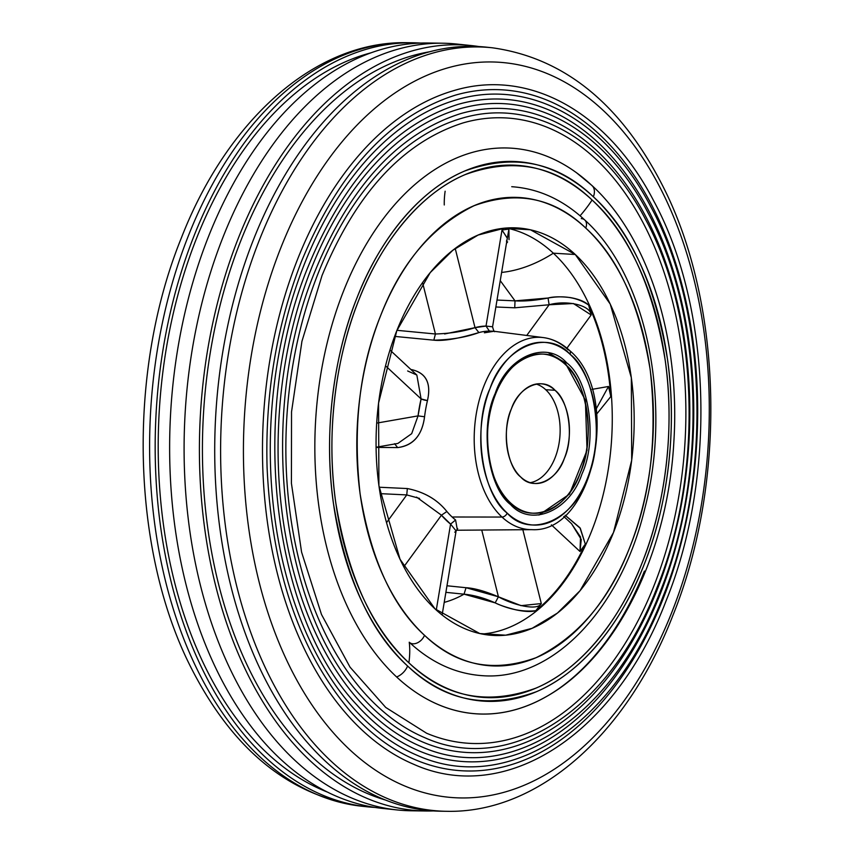 <?xml version="1.0" encoding="UTF-8"?>
<svg xmlns="http://www.w3.org/2000/svg" width="854" height="854" viewBox="0 0 854 854"><rect width="100%" height="100%" fill="white"/><g stroke="black" fill="none" stroke-linecap="round" stroke-linejoin="round"><path stroke-width="1.28" d="M575.276 254.503L530.462 229.801L504.554 228.167L478.112 235.053L452.823 250.275L430.202 272.639L396.779 330.776L378.568 403.077L378.909 485.606L400.024 559.263L434.985 608.849L479.788 633.551L505.707 635.184L532.138 628.298L557.427 613.076L580.047 590.701L613.471 532.576L631.693 460.274L631.341 377.746L610.236 304.077L575.276 254.503L553.349 253.19A112.856 77.693 133 0 1 501.618 272.437A112.856 77.693 -47 0 0 553.349 253.19A204.106 128.73 93.4 0 0 506.315 228.018A204.106 128.73 93.4 0 1 553.349 253.19L575.276 254.503A204.106 128.73 -86.6 0 1 613.471 532.576A204.106 128.73 -86.6 0 1 492.939 635.419A204.106 128.73 -86.6 0 1 434.985 608.849A204.106 128.73 -86.6 0 1 383.211 375.781A204.106 128.73 -86.6 0 1 517.321 227.933A204.106 128.73 -86.6 0 1 575.276 254.503M424.513 635.291C392.349 606.201 370.871 558.996 360.078 493.655C352.723 426.851 359.566 367.54 380.606 315.713C400.878 263.181 432.039 226.513 474.087 205.707C516.862 190.261 554.086 197.712 585.748 228.061C617.901 257.139 639.379 304.355 650.182 369.697C657.537 436.501 650.695 495.811 629.644 547.627C609.372 600.17 578.211 636.838 536.173 657.644C493.388 673.091 456.175 665.64 424.513 635.291A234.572 147.934 -86.6 0 1 380.606 315.713A234.572 147.934 -86.6 0 1 585.748 228.061A10.355 7.131 -47 0 0 584.776 220.001A10.355 7.131 133 0 1 585.748 228.061A234.572 147.934 -86.6 0 1 629.644 547.627A234.572 147.934 -86.6 0 1 424.513 635.291A10.355 7.131 133 0 1 412.92 643.799A10.355 7.131 -47 0 0 424.513 635.291M441.454 515.197L403.782 566.832L441.454 515.197L446.877 511.503C437.344 499.569 424.171 491.915 407.337 488.552L406.76 494.925L380.126 493.633L406.76 494.925L407.337 488.552L379.133 487.228L407.337 488.552C424.139 491.872 437.323 499.515 446.877 511.503A99.587 62.812 93.4 0 0 452.108 517.001L501.992 517.054A96.288 60.73 -86.6 0 1 478.005 405.138A96.288 60.73 -86.6 0 1 543.411 337.597A96.288 60.73 -86.6 0 1 568.177 349.884A4.804 3.309 133 0 1 569.607 350.524A4.804 3.309 133 0 1 570.056 354.261C595.537 373.315 604.899 441.39 587.178 478.913C573.642 520.321 529.95 538.991 507.169 513.094C481.677 494.05 472.326 425.965 490.047 388.453C503.572 347.044 547.275 328.363 570.056 354.261A4.804 3.309 -47 0 0 569.607 350.524C561.74 343.201 553.008 338.899 543.411 337.597A96.288 60.73 93.4 0 0 478.005 405.138A96.288 60.73 93.4 0 0 501.992 517.054L452.108 517.001A99.587 62.812 93.4 0 0 455.588 519.99L457.178 528.946L455.588 519.99L450.581 524.089L436.277 610.034L450.581 524.089L455.588 519.99A99.587 62.812 93.4 0 1 451.563 516.478A99.587 62.812 93.4 0 1 446.877 511.503L441.454 515.197L450.581 524.089A104.38 65.833 -86.6 0 1 446.354 520.406A104.38 65.833 -86.6 0 1 441.454 515.197L416.538 497.103M484.399 332.804L493.986 331.267L489.395 331.074A99.587 62.812 93.4 0 0 478.902 332.59C466.252 337.234 451.222 339.764 433.821 340.18L394.633 336.391L433.821 340.18L435.423 333.999L396.961 330.317L435.423 333.999C450.57 333.487 463.765 331.373 475.016 327.658L455.214 248.429L475.016 327.658L478.902 332.59C469.913 335.12 448.104 341.739 433.821 340.18L435.423 333.999L422.581 282.599L435.423 333.999M421.097 398.925L385.538 365.822L421.097 398.925A4.804 0.993 -166.7 0 0 427.459 400.579C431.377 383.265 426.082 372.931 411.585 369.611L410.913 369.526L411.585 369.611C426.114 372.867 431.409 383.19 427.459 400.579A99.587 62.812 93.4 0 0 424.555 416.763C422.089 435.444 413.122 445.724 397.665 447.592L376.08 447.389L397.665 447.592L394.559 443.706L397.665 447.592C413.272 445.446 422.239 435.177 424.555 416.763L418.054 415.887L376.689 423.114L418.054 415.887L424.555 416.763A99.587 62.812 93.4 0 1 427.459 400.579L421.097 398.925L418.054 415.887A104.38 65.833 -86.6 0 1 421.097 398.925L416.837 375.034L407.646 370.967M569.607 350.524C621.808 393.534 594.395 533.355 531.925 529.651A96.288 60.73 -86.6 0 1 501.992 517.054A4.804 3.309 -47 0 0 507.169 513.094A91.495 57.698 -86.6 0 1 490.047 388.453A91.495 57.698 -86.6 0 1 570.056 354.261A91.495 57.698 -86.6 0 1 587.178 478.913A91.495 57.698 -86.6 0 1 507.169 513.094A4.804 3.309 133 0 1 501.992 517.054A96.288 60.73 93.4 0 0 531.925 529.651L456.303 530.238M581.275 218.592A10.355 7.131 133 0 1 584.776 220.001C646.884 275.693 672.408 402.768 644.749 508.749C620.943 608.326 553.136 681.076 482.467 675.685C455.716 673.838 431.366 662.736 409.429 642.389A10.355 7.131 -47 0 0 412.92 643.799A10.355 7.131 133 0 1 409.429 642.389A10.355 7.131 133 0 1 409.247 642.219A98.456 67.776 133 0 1 408.863 662.789A266.565 168.121 93.4 0 0 641.984 563.17A266.565 168.121 93.4 0 0 592.089 200.007A98.456 67.776 133 0 1 580.079 215.795A98.456 67.776 -47 0 0 592.089 200.007A266.565 168.121 93.4 0 0 358.968 299.626A266.565 168.121 93.4 0 0 408.863 662.789A98.456 67.776 -47 0 0 409.247 642.229M515.015 300.854C524.505 301.409 535.511 300.469 548.044 298.025C564.067 295.164 577.603 297.512 588.641 305.07A203.679 128.452 -86.6 0 1 610.823 396.523L596.839 413.87L610.823 396.523L608.507 386.478L592.089 389.349L608.507 386.478L610.823 396.523C608.347 362.694 600.949 332.206 588.641 305.07L591.16 314.966L588.641 305.07C585.001 301.611 578.873 299.103 570.259 297.576C560.822 296.455 553.424 296.605 548.044 298.025L549.122 304.771L526.737 335.462L549.122 304.771L514.738 307.803L549.122 304.771L548.044 298.025L515.015 300.854L497.017 300.053L515.015 300.854L514.738 307.803L495.864 306.981L514.738 307.803L515.015 300.854L500.252 280.646L515.015 300.854M565.145 515.261L579.941 527.761L585.321 544.105A203.679 128.452 -86.6 0 1 535.832 610.695C522.829 612.083 509.272 609.478 495.16 602.86C484.218 597.981 473.842 595.089 464.032 594.181A177.845 112.162 -86.6 0 1 444.208 602.39A177.845 112.162 -86.6 0 0 464.032 594.181L445.884 592.345L464.032 594.181L466.049 587.712L446.984 585.769L466.049 587.712L464.032 594.181L495.16 602.86L498.426 596.807L466.049 587.712C474.418 588.182 485.211 591.214 498.426 596.807C512.304 604.653 537.454 611.336 541.297 603.564L522.84 529.726L541.297 603.564L535.832 610.695L541.297 603.564L521.068 605.657L498.426 596.807L495.16 602.86C499.611 605.134 506.529 607.461 515.944 609.841C524.719 611.699 531.348 611.976 535.832 610.695C555.591 594.683 572.095 572.49 585.321 544.105L579.994 551.492L585.321 544.105L580.325 528.348L565.145 515.261M482.019 634.02A204.106 128.73 93.4 0 0 606.82 477.834A204.106 128.73 93.4 0 0 553.349 253.19A204.106 128.73 93.4 0 1 591.555 531.263A204.106 128.73 93.4 0 1 482.019 634.02M509.027 239.654L508.899 229.085L502.013 230.004L508.899 229.085L504.533 228.167A203.679 128.452 -86.6 0 1 508.899 229.085L506.443 243.401L507.618 241.938M481.741 530.035L498.426 596.807L481.741 530.035M406.76 494.925L386.531 522.659L406.76 494.925L419.549 498.405M566.672 362.811C546.346 339.7 507.351 356.364 495.267 393.32C479.468 426.797 487.805 487.549 510.553 504.543C530.878 527.655 569.874 510.991 581.948 474.034C597.757 440.568 589.409 379.816 566.672 362.811M507.308 238.245L502.003 230.004L486.022 326.068L475.016 327.658A104.38 65.833 -86.6 0 1 486.022 326.068L492.566 326.794L507.319 238.181L502.013 230.004L486.022 326.068L492.566 326.794C493.601 330.765 494.381 332.313 494.904 331.437M566.928 348.176L591.16 314.966C590.274 304.729 565.732 300.01 549.122 304.771L573.376 303.522L591.16 314.966L566.928 348.176M571.507 523.662L580.539 537.006L579.994 551.492L551.396 524.858L579.994 551.492L581.254 539.461L571.604 523.748M376.08 447.24L397.889 443.429L411.681 433.672L418.054 415.887M454.755 532.202L456.1 530.953L450.581 524.089M596.252 408.81L608.507 386.478L596.252 408.82M444.614 333.978L475.016 327.658L478.902 332.59A99.587 62.812 93.4 0 1 489.395 331.074L486.022 326.068L489.395 331.074M506.443 241.234L507.03 239.494M444.272 204.96A98.456 67.776 133 0 1 445.137 191.211M592.025 185.574L576.77 172.946A283.347 178.7 93.4 0 0 339.166 302.7A283.347 178.7 93.4 0 0 396.619 676.966A14.411 9.917 -47 0 0 407.593 666.003A270.28 170.458 -86.6 0 1 357.004 297.79A270.28 170.458 -86.6 0 1 593.359 196.794A14.411 9.917 -47 0 0 592.025 185.574A14.411 9.917 133 0 1 593.359 196.794A270.28 170.458 -86.6 0 1 643.948 565.006A270.28 170.458 -86.6 0 1 407.593 666.003A14.411 9.917 133 0 1 396.619 676.966A283.347 178.7 93.4 0 0 545.407 697.099C616.503 658.263 668.02 552.933 673.881 441.272C680.382 339.134 648.645 237.348 592.025 185.574A14.411 9.917 133 0 0 591.384 185.051M592.089 200.007C556.114 165.516 513.82 157.051 465.195 174.6C419.165 193.762 380.265 244.393 358.968 299.626C336.85 354.068 325.491 430.352 335.633 501.832C347.909 576.087 372.312 629.729 408.863 662.789C444.838 697.27 487.143 705.746 535.757 688.196C581.787 669.034 620.687 618.403 641.984 563.17C664.113 508.717 675.461 432.444 665.319 360.954C653.043 286.709 628.64 233.057 592.089 200.007M593.359 196.794C630.412 230.292 655.167 284.692 667.604 359.982C677.895 432.519 666.387 509.753 643.948 565.006C622.331 621.018 582.962 672.311 536.248 691.761C486.951 709.557 444.059 700.974 407.593 666.003C370.54 632.504 345.785 578.105 333.348 502.814C323.058 430.277 334.565 353.044 357.004 297.79C378.621 241.778 417.99 190.485 464.704 171.024C514.012 153.229 556.893 161.822 593.359 196.794M555.036 390.278C542.6 376.144 518.741 386.339 511.354 408.949C501.682 429.423 506.785 466.583 520.705 476.991C533.131 491.125 556.989 480.93 564.377 458.32C574.048 437.846 568.945 400.675 555.036 390.278A49.948 31.502 -86.6 0 1 564.377 458.32A49.948 31.502 -86.6 0 1 534.882 483.492A49.948 31.502 -86.6 0 1 520.705 476.991A49.948 31.502 -86.6 0 1 508.034 419.954A49.948 31.502 -86.6 0 1 540.849 383.777A49.948 31.502 -86.6 0 1 555.036 390.278L545.727 389.723L555.036 390.278M510.468 502.835C488.264 486.236 480.108 426.915 495.544 394.228C507.34 358.146 545.418 341.867 565.263 364.434C587.477 381.033 595.622 440.354 580.186 473.041C568.39 509.123 530.313 525.402 510.468 502.835A79.721 50.279 -86.6 0 1 495.544 394.228A79.721 50.279 -86.6 0 1 565.263 364.434A2.402 1.655 -47 0 0 565.038 362.566A2.402 1.655 133 0 1 565.263 364.434A79.721 50.279 -86.6 0 1 580.186 473.041A79.721 50.279 -86.6 0 1 510.468 502.835A2.402 1.655 133 0 1 509.817 503.849A2.402 1.655 -47 0 0 510.468 502.835L510.468 502.835M530.27 482.67A49.948 31.502 93.4 0 0 555.079 457.765A49.948 31.502 93.4 0 0 545.727 389.723A49.948 31.502 93.4 0 0 536.163 384.044M564.227 362.235A2.402 1.655 133 0 1 565.038 362.566L548.631 352.905M420.702 43.074A382.859 241.458 93.4 0 0 413.261 42.785A382.859 241.458 93.4 0 0 193.997 235.95A382.859 241.458 93.4 0 0 367.54 806.838A382.859 241.458 93.4 0 0 374.959 807.436M371.255 52.745A378.055 238.426 93.4 0 0 196.548 238.33A378.055 238.426 93.4 0 0 327.018 791.936M479.041 46.564A383.531 241.885 93.4 0 0 471.632 45.604L456.805 44.045A384.204 242.312 93.4 0 0 443.077 43.223A384.204 242.312 93.4 0 0 223.054 237.07A384.204 242.312 93.4 0 0 397.195 809.955A384.204 242.312 93.4 0 0 410.923 810.777L425.836 810.99A383.531 241.885 93.4 0 0 433.298 810.926M443.077 43.223L428.164 43.01A383.531 241.885 93.4 0 0 208.525 236.515A383.531 241.885 93.4 0 0 382.368 808.396L397.195 809.955M471.632 45.604A383.531 241.885 93.4 0 0 238.287 238.298A383.531 241.885 93.4 0 0 425.836 810.99M429.775 51.752A378.728 238.853 93.4 0 0 240.839 240.668A378.728 238.853 93.4 0 0 385.005 799.899M492.182 47.771L486.46 47.162A382.859 241.458 93.4 0 0 253.531 239.515A382.859 241.458 93.4 0 0 440.739 811.215L446.493 811.3C538.682 813.51 626.932 733.885 672.749 615.809C727.298 481.528 722.943 301.526 661.626 183.77C619.876 103.014 563.394 57.677 492.182 47.771A382.603 241.298 93.4 0 0 259.402 239.985A382.603 241.298 93.4 0 0 446.493 811.3M453.826 90.599A345.699 218.026 93.4 0 0 297.555 259.338A345.699 218.026 93.4 0 0 413.517 764.202C505.771 805.76 615.093 734.472 666.056 600.896C716.869 476.329 711.628 307.141 653.566 200.615C607.461 111.618 528.797 67.978 453.826 90.599M663.067 598.889A341.066 215.101 93.4 0 0 664.69 233.046A341.066 215.101 93.4 0 0 455.15 95.21C389.947 115.973 338.728 171.366 301.494 261.399C276.493 325.577 265.028 394.27 267.088 467.48C271.839 570.867 299.935 652.531 351.378 712.482C370.86 734.173 392.199 749.94 415.386 759.782A341.066 215.101 93.4 0 0 663.067 598.889M456.484 99.822A336.423 212.176 93.4 0 0 304.398 264.046A336.423 212.176 93.4 0 0 417.254 755.352C507.062 795.811 613.471 726.412 663.056 596.423C712.503 475.208 707.411 310.568 650.897 206.903C606.03 120.297 529.459 77.81 456.484 99.822M660.078 594.427A331.79 209.251 93.4 0 0 661.647 238.522A331.79 209.251 93.4 0 0 457.808 104.444C394.388 124.631 344.568 178.518 308.347 266.106C248.503 410.027 271.22 614.197 356.865 704.934C375.824 726.028 396.576 741.357 419.122 750.933A331.79 209.251 93.4 0 0 660.078 594.427M459.142 109.056A327.146 206.326 93.4 0 0 311.251 268.743A327.146 206.326 93.4 0 0 420.99 746.503C508.354 785.851 611.838 718.353 660.057 591.95C708.137 474.087 703.184 314.005 648.229 213.19C604.6 128.965 530.12 87.642 459.142 109.056M657.078 589.954A322.502 203.401 93.4 0 0 658.605 244.009A322.502 203.401 93.4 0 0 460.466 113.667C398.829 133.288 350.407 185.67 315.201 270.803C257.022 410.71 279.109 609.19 362.363 697.376C380.777 717.883 400.942 732.785 422.858 742.083A322.502 203.401 93.4 0 0 657.078 589.954M461.79 118.29A317.869 200.476 93.4 0 0 318.104 273.451A317.869 200.476 93.4 0 0 424.726 737.664C509.646 775.902 610.215 710.293 657.057 587.477C703.771 472.967 698.956 317.432 645.571 219.478C603.18 137.643 530.782 97.473 461.79 118.29M654.079 585.481A313.226 197.541 93.4 0 0 655.562 249.485A313.226 197.541 93.4 0 0 463.124 122.901C403.28 141.945 356.246 192.812 322.043 275.5L301.932 341.333L291.534 411.852L291.417 483.343L301.569 552.068L321.467 614.432L350.033 667.145L385.72 707.432L426.605 733.234A313.226 197.541 93.4 0 0 654.079 585.481M592.633 186.225A283.347 178.7 93.4 0 0 343.596 290.936A283.347 178.7 93.4 0 0 396.619 676.966A283.347 178.7 93.4 0 0 644.418 571.08M361.818 806.229C290.68 796.334 234.231 751.072 192.492 670.443C131.068 552.698 126.67 372.557 181.251 238.191C227.068 120.115 315.318 40.49 407.507 42.7A382.603 241.298 93.4 0 0 188.403 235.736A382.603 241.298 93.4 0 0 361.818 806.229L367.54 806.838M671.906 612.062A368.373 232.331 93.4 0 0 602.956 110.187A368.373 232.331 93.4 0 0 280.806 247.852A368.373 232.331 93.4 0 0 349.756 749.716A368.373 232.331 93.4 0 0 671.906 612.062M543.411 337.597L493.975 331.267M584.776 220.001C562.839 199.655 538.49 188.553 511.727 186.706M517.321 227.933L516.67 227.89M492.939 635.419L492.278 635.376M571.7 523.833L563.789 516.478M442.116 614.987L456.1 530.953L457.68 528.594M416.837 375.034L389.979 350.033M538.927 515.069L569.501 494.114L587.04 450.293L585.385 400.163L565.038 362.566M407.507 42.7L413.261 42.785"/></g></svg>
